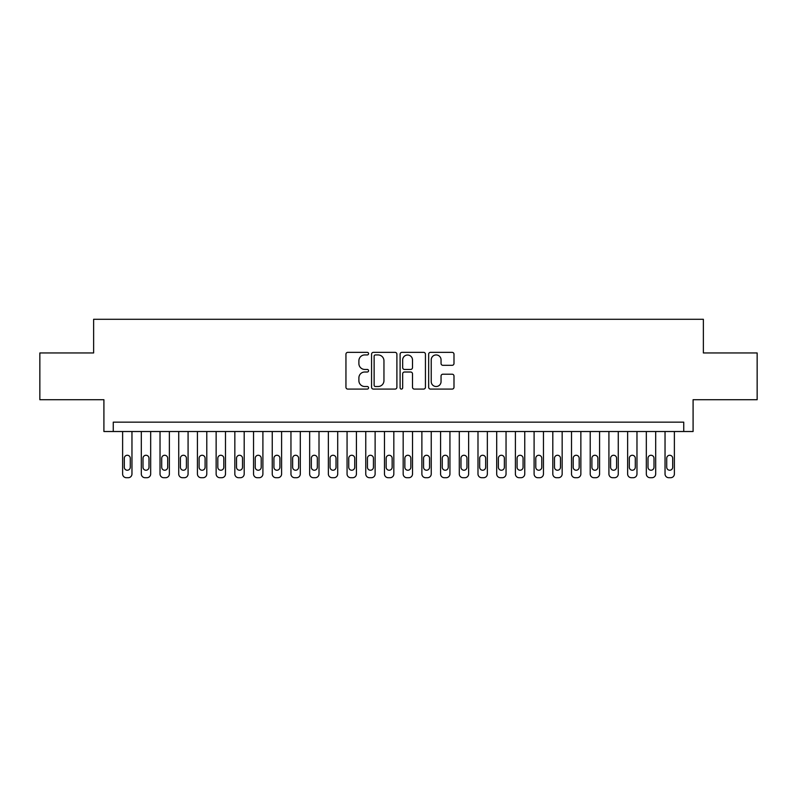 <?xml version="1.0" encoding="UTF-8"?>
<svg xmlns="http://www.w3.org/2000/svg" width="797" height="797" viewBox="0 0 797 797"><rect width="100%" height="100%" fill="white"/><g stroke="black" fill="none" stroke-linecap="round" stroke-linejoin="round"><path stroke-width="1.2" d="M368.573 353.649A1.285 1.285 0 0 0 367.287 352.364L347.781 352.364A1.833 1.833 0 0 0 345.948 354.197L345.948 387.252A1.833 1.833 0 0 0 347.781 389.085L367.287 389.085A1.285 1.285 0 0 0 368.573 387.8A1.285 1.285 0 0 0 367.287 386.515L364.767 386.515A5.878 5.878 0 0 1 358.889 380.637L358.889 377.888A5.878 5.878 0 0 1 364.767 372.01L367.287 372.01A1.285 1.285 0 0 0 368.573 370.725A1.285 1.285 0 0 0 367.287 369.439L364.767 369.439A5.878 5.878 0 0 1 358.889 363.562L358.889 360.812A5.878 5.878 0 0 1 364.767 354.934L367.287 354.934A1.285 1.285 0 0 0 368.573 353.649M452.158 365.305A1.833 1.833 0 0 0 453.991 363.472L453.991 354.197A1.833 1.833 0 0 0 452.158 352.364L430.49 352.364A1.833 1.833 0 0 0 428.656 354.197L428.656 387.252A1.833 1.833 0 0 0 430.49 389.085L452.158 389.085A1.833 1.833 0 0 0 453.991 387.252L453.991 376.045A1.833 1.833 0 0 0 452.158 374.211L442.883 374.211A1.833 1.833 0 0 0 441.05 376.045L441.05 381.604A4.912 4.912 0 0 1 436.138 386.515A4.912 4.912 0 0 1 431.227 381.604L431.227 359.845A4.912 4.912 0 0 1 436.138 354.934A4.912 4.912 0 0 1 441.05 359.845L441.05 363.472A1.833 1.833 0 0 0 442.883 365.305L452.158 365.305M683.736 431.516L693.091 431.516L693.091 399.715L757.15 399.715L757.15 352.951L703.372 352.951L703.372 319.288L93.628 319.288L93.628 352.951L39.85 352.951L39.85 399.715L103.909 399.715L103.909 431.516L683.736 431.516L683.736 422.161L113.264 422.161L113.264 431.516M396.896 354.197A1.833 1.833 0 0 0 395.053 352.364L373.394 352.364A1.833 1.833 0 0 0 371.561 354.197L371.561 387.252A1.833 1.833 0 0 0 373.394 389.085L395.053 389.085A1.833 1.833 0 0 0 396.896 387.252L396.896 354.197M401.947 352.364L423.605 352.364A1.833 1.833 0 0 1 425.439 354.197L425.439 387.252A1.833 1.833 0 0 1 423.605 389.085L414.33 389.085A1.833 1.833 0 0 1 412.497 387.252L412.497 373.843A1.833 1.833 0 0 0 410.664 372.01L404.517 372.01A1.833 1.833 0 0 0 402.674 373.843L402.674 387.8A1.285 1.285 0 0 1 401.389 389.085A1.285 1.285 0 0 1 400.104 387.8L400.104 354.197A1.833 1.833 0 0 1 401.947 352.364M375.417 354.934A1.285 1.285 0 0 0 374.132 356.219L374.132 385.23A1.285 1.285 0 0 0 375.417 386.515L378.077 386.515A5.878 5.878 0 0 0 383.955 380.637L383.955 360.812A5.878 5.878 0 0 0 378.077 354.934L375.417 354.934M412.497 359.935A4.912 4.912 0 0 0 407.586 355.024A4.912 4.912 0 0 0 402.674 359.935L402.674 367.606A1.833 1.833 0 0 0 404.517 369.439L410.664 369.439A1.833 1.833 0 0 0 412.497 367.606L412.497 359.935M131.963 431.516L131.963 473.966A3.736 3.736 0 0 1 128.227 477.712L126.354 477.712A3.736 3.736 0 0 1 122.618 473.966L122.618 431.516M130.28 467.241L130.28 458.255A2.989 2.989 0 0 0 127.291 455.266A2.989 2.989 0 0 0 124.302 458.255L124.302 467.241A2.989 2.989 0 0 0 127.291 470.23A2.989 2.989 0 0 0 130.28 467.241M150.673 431.516L150.673 473.966A3.736 3.736 0 0 1 146.927 477.712L145.064 477.712A3.736 3.736 0 0 1 141.318 473.966L141.318 431.516M148.989 467.241L148.989 458.255A2.989 2.989 0 0 0 145.99 455.266A2.989 2.989 0 0 0 143.002 458.255L143.002 467.241A2.989 2.989 0 0 0 145.99 470.23A2.989 2.989 0 0 0 148.989 467.241M169.372 431.516L169.372 473.966A3.736 3.736 0 0 1 165.637 477.712L163.764 477.712A3.736 3.736 0 0 1 160.028 473.966L160.028 431.516M167.689 467.241L167.689 458.255A2.989 2.989 0 0 0 164.7 455.266A2.989 2.989 0 0 0 161.711 458.255L161.711 467.241A2.989 2.989 0 0 0 164.7 470.23A2.989 2.989 0 0 0 167.689 467.241M188.082 431.516L188.082 473.966A3.736 3.736 0 0 1 184.336 477.712L182.473 477.712A3.736 3.736 0 0 1 178.727 473.966L178.727 431.516M186.398 467.241L186.398 458.255A2.989 2.989 0 0 0 183.4 455.266A2.989 2.989 0 0 0 180.411 458.255L180.411 467.241A2.989 2.989 0 0 0 183.4 470.23A2.989 2.989 0 0 0 186.398 467.241M206.782 431.516L206.782 473.966A3.736 3.736 0 0 1 203.046 477.712L201.173 477.712A3.736 3.736 0 0 1 197.427 473.966L197.427 431.516M205.098 467.241L205.098 458.255A2.989 2.989 0 0 0 202.109 455.266A2.989 2.989 0 0 0 199.111 458.255L199.111 467.241A2.989 2.989 0 0 0 202.109 470.23A2.989 2.989 0 0 0 205.098 467.241M225.491 431.516L225.491 473.966A3.736 3.736 0 0 1 221.745 477.712L219.872 477.712A3.736 3.736 0 0 1 216.136 473.966L216.136 431.516M223.808 467.241L223.808 458.255A2.989 2.989 0 0 0 220.809 455.266A2.989 2.989 0 0 0 217.82 458.255L217.82 467.241A2.989 2.989 0 0 0 220.809 470.23A2.989 2.989 0 0 0 223.808 467.241M244.191 431.516L244.191 473.966A3.736 3.736 0 0 1 240.455 477.712L238.582 477.712A3.736 3.736 0 0 1 234.836 473.966L234.836 431.516M242.507 467.241L242.507 458.255A2.989 2.989 0 0 0 239.518 455.266A2.989 2.989 0 0 0 236.52 458.255L236.52 467.241A2.989 2.989 0 0 0 239.518 470.23A2.989 2.989 0 0 0 242.507 467.241M262.9 431.516L262.9 473.966A3.736 3.736 0 0 1 259.155 477.712L257.282 477.712A3.736 3.736 0 0 1 253.546 473.966L253.546 431.516M261.217 467.241L261.217 458.255A2.989 2.989 0 0 0 258.218 455.266A2.989 2.989 0 0 0 255.229 458.255L255.229 467.241A2.989 2.989 0 0 0 258.218 470.23A2.989 2.989 0 0 0 261.217 467.241M281.6 431.516L281.6 473.966A3.736 3.736 0 0 1 277.854 477.712L275.991 477.712A3.736 3.736 0 0 1 272.245 473.966L272.245 431.516M279.916 467.241L279.916 458.255A2.989 2.989 0 0 0 276.928 455.266A2.989 2.989 0 0 0 273.929 458.255L273.929 467.241A2.989 2.989 0 0 0 276.928 470.23A2.989 2.989 0 0 0 279.916 467.241M300.3 431.516L300.3 473.966A3.736 3.736 0 0 1 296.564 477.712L294.691 477.712A3.736 3.736 0 0 1 290.955 473.966L290.955 431.516M298.616 467.241L298.616 458.255A2.989 2.989 0 0 0 295.627 455.266A2.989 2.989 0 0 0 292.638 458.255L292.638 467.241A2.989 2.989 0 0 0 295.627 470.23A2.989 2.989 0 0 0 298.616 467.241M319.009 431.516L319.009 473.966A3.736 3.736 0 0 1 315.263 477.712L313.4 477.712A3.736 3.736 0 0 1 309.654 473.966L309.654 431.516M317.326 467.241L317.326 458.255A2.989 2.989 0 0 0 314.327 455.266A2.989 2.989 0 0 0 311.338 458.255L311.338 467.241A2.989 2.989 0 0 0 314.327 470.23A2.989 2.989 0 0 0 317.326 467.241M337.709 431.516L337.709 473.966A3.736 3.736 0 0 1 333.973 477.712L332.1 477.712A3.736 3.736 0 0 1 328.364 473.966L328.364 431.516M336.025 467.241L336.025 458.255A2.989 2.989 0 0 0 333.036 455.266A2.989 2.989 0 0 0 330.048 458.255L330.048 467.241A2.989 2.989 0 0 0 333.036 470.23A2.989 2.989 0 0 0 336.025 467.241M356.418 431.516L356.418 473.966A3.736 3.736 0 0 1 352.673 477.712L350.81 477.712A3.736 3.736 0 0 1 347.064 473.966L347.064 431.516M354.735 467.241L354.735 458.255A2.989 2.989 0 0 0 351.736 455.266A2.989 2.989 0 0 0 348.747 458.255L348.747 467.241A2.989 2.989 0 0 0 351.736 470.23A2.989 2.989 0 0 0 354.735 467.241M375.118 431.516L375.118 473.966A3.736 3.736 0 0 1 371.382 477.712L369.509 477.712A3.736 3.736 0 0 1 365.763 473.966L365.763 431.516M373.434 467.241L373.434 458.255A2.989 2.989 0 0 0 370.446 455.266A2.989 2.989 0 0 0 367.447 458.255L367.447 467.241A2.989 2.989 0 0 0 370.446 470.23A2.989 2.989 0 0 0 373.434 467.241M393.828 431.516L393.828 473.966A3.736 3.736 0 0 1 390.082 477.712L388.209 477.712A3.736 3.736 0 0 1 384.473 473.966L384.473 431.516M392.144 467.241L392.144 458.255A2.989 2.989 0 0 0 389.145 455.266A2.989 2.989 0 0 0 386.156 458.255L386.156 467.241A2.989 2.989 0 0 0 389.145 470.23A2.989 2.989 0 0 0 392.144 467.241M412.527 431.516L412.527 473.966A3.736 3.736 0 0 1 408.791 477.712L406.918 477.712A3.736 3.736 0 0 1 403.172 473.966L403.172 431.516M410.844 467.241L410.844 458.255A2.989 2.989 0 0 0 407.855 455.266A2.989 2.989 0 0 0 404.856 458.255L404.856 467.241A2.989 2.989 0 0 0 407.855 470.23A2.989 2.989 0 0 0 410.844 467.241M431.237 431.516L431.237 473.966A3.736 3.736 0 0 1 427.491 477.712L425.618 477.712A3.736 3.736 0 0 1 421.882 473.966L421.882 431.516M429.553 467.241L429.553 458.255A2.989 2.989 0 0 0 426.554 455.266A2.989 2.989 0 0 0 423.566 458.255L423.566 467.241A2.989 2.989 0 0 0 426.554 470.23A2.989 2.989 0 0 0 429.553 467.241M449.936 431.516L449.936 473.966A3.736 3.736 0 0 1 446.19 477.712L444.327 477.712A3.736 3.736 0 0 1 440.582 473.966L440.582 431.516M448.253 467.241L448.253 458.255A2.989 2.989 0 0 0 445.264 455.266A2.989 2.989 0 0 0 442.265 458.255L442.265 467.241A2.989 2.989 0 0 0 445.264 470.23A2.989 2.989 0 0 0 448.253 467.241M468.636 431.516L468.636 473.966A3.736 3.736 0 0 1 464.9 477.712L463.027 477.712A3.736 3.736 0 0 1 459.291 473.966L459.291 431.516M466.952 467.241L466.952 458.255A2.989 2.989 0 0 0 463.964 455.266A2.989 2.989 0 0 0 460.975 458.255L460.975 467.241A2.989 2.989 0 0 0 463.964 470.23A2.989 2.989 0 0 0 466.952 467.241M487.346 431.516L487.346 473.966A3.736 3.736 0 0 1 483.6 477.712L481.737 477.712A3.736 3.736 0 0 1 477.991 473.966L477.991 431.516M485.662 467.241L485.662 458.255A2.989 2.989 0 0 0 482.673 455.266A2.989 2.989 0 0 0 479.674 458.255L479.674 467.241A2.989 2.989 0 0 0 482.673 470.23A2.989 2.989 0 0 0 485.662 467.241M506.045 431.516L506.045 473.966A3.736 3.736 0 0 1 502.309 477.712L500.436 477.712A3.736 3.736 0 0 1 496.7 473.966L496.7 431.516M504.362 467.241L504.362 458.255A2.989 2.989 0 0 0 501.373 455.266A2.989 2.989 0 0 0 498.384 458.255L498.384 467.241A2.989 2.989 0 0 0 501.373 470.23A2.989 2.989 0 0 0 504.362 467.241M524.755 431.516L524.755 473.966A3.736 3.736 0 0 1 521.009 477.712L519.146 477.712A3.736 3.736 0 0 1 515.4 473.966L515.4 431.516M523.071 467.241L523.071 458.255A2.989 2.989 0 0 0 520.072 455.266A2.989 2.989 0 0 0 517.084 458.255L517.084 467.241A2.989 2.989 0 0 0 520.072 470.23A2.989 2.989 0 0 0 523.071 467.241M543.454 431.516L543.454 473.966A3.736 3.736 0 0 1 539.718 477.712L537.845 477.712A3.736 3.736 0 0 1 534.1 473.966L534.1 431.516M541.771 467.241L541.771 458.255A2.989 2.989 0 0 0 538.782 455.266A2.989 2.989 0 0 0 535.783 458.255L535.783 467.241A2.989 2.989 0 0 0 538.782 470.23A2.989 2.989 0 0 0 541.771 467.241M562.164 431.516L562.164 473.966A3.736 3.736 0 0 1 558.418 477.712L556.545 477.712A3.736 3.736 0 0 1 552.809 473.966L552.809 431.516M560.48 467.241L560.48 458.255A2.989 2.989 0 0 0 557.482 455.266A2.989 2.989 0 0 0 554.493 458.255L554.493 467.241A2.989 2.989 0 0 0 557.482 470.23A2.989 2.989 0 0 0 560.48 467.241M580.864 431.516L580.864 473.966A3.736 3.736 0 0 1 577.128 477.712L575.255 477.712A3.736 3.736 0 0 1 571.509 473.966L571.509 431.516M579.18 467.241L579.18 458.255A2.989 2.989 0 0 0 576.191 455.266A2.989 2.989 0 0 0 573.192 458.255L573.192 467.241A2.989 2.989 0 0 0 576.191 470.23A2.989 2.989 0 0 0 579.18 467.241M599.573 431.516L599.573 473.966A3.736 3.736 0 0 1 595.827 477.712L593.954 477.712A3.736 3.736 0 0 1 590.218 473.966L590.218 431.516M597.889 467.241L597.889 458.255A2.989 2.989 0 0 0 594.891 455.266A2.989 2.989 0 0 0 591.902 458.255L591.902 467.241A2.989 2.989 0 0 0 594.891 470.23A2.989 2.989 0 0 0 597.889 467.241M618.273 431.516L618.273 473.966A3.736 3.736 0 0 1 614.527 477.712L612.664 477.712A3.736 3.736 0 0 1 608.918 473.966L608.918 431.516M616.589 467.241L616.589 458.255A2.989 2.989 0 0 0 613.6 455.266A2.989 2.989 0 0 0 610.602 458.255L610.602 467.241A2.989 2.989 0 0 0 613.6 470.23A2.989 2.989 0 0 0 616.589 467.241M636.972 431.516L636.972 473.966A3.736 3.736 0 0 1 633.236 477.712L631.363 477.712A3.736 3.736 0 0 1 627.628 473.966L627.628 431.516M635.289 467.241L635.289 458.255A2.989 2.989 0 0 0 632.3 455.266A2.989 2.989 0 0 0 629.311 458.255L629.311 467.241A2.989 2.989 0 0 0 632.3 470.23A2.989 2.989 0 0 0 635.289 467.241M655.682 431.516L655.682 473.966A3.736 3.736 0 0 1 651.936 477.712L650.073 477.712A3.736 3.736 0 0 1 646.327 473.966L646.327 431.516M653.998 467.241L653.998 458.255A2.989 2.989 0 0 0 651.01 455.266A2.989 2.989 0 0 0 648.011 458.255L648.011 467.241A2.989 2.989 0 0 0 651.01 470.23A2.989 2.989 0 0 0 653.998 467.241M674.382 431.516L674.382 473.966A3.736 3.736 0 0 1 670.646 477.712L668.773 477.712A3.736 3.736 0 0 1 665.037 473.966L665.037 431.516M672.698 467.241L672.698 458.255A2.989 2.989 0 0 0 669.709 455.266A2.989 2.989 0 0 0 666.72 458.255L666.72 467.241A2.989 2.989 0 0 0 669.709 470.23A2.989 2.989 0 0 0 672.698 467.241"/></g></svg>
